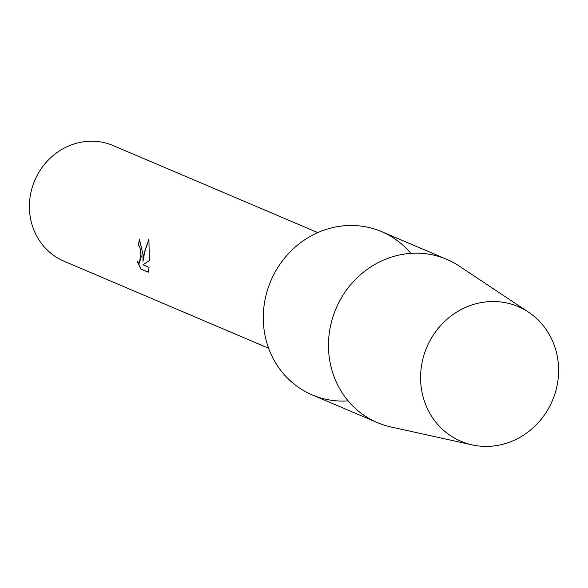 <?xml version="1.0" encoding="UTF-8"?>
<svg xmlns="http://www.w3.org/2000/svg" width="588" height="588" viewBox="0 0 588 588"><rect width="100%" height="100%" fill="white"/><g stroke="black" fill="none" stroke-linecap="round" stroke-linejoin="round"><path stroke-width="0.88" d="M420.589 376.952A73.177 68.23 113 0 0 488.959 446.343A73.177 68.23 113 0 0 558.6 370.969A73.177 68.23 113 0 0 490.223 301.578A73.177 68.23 113 0 0 420.589 376.952A73.177 68.23 113 0 0 472.164 444.888A73.177 68.23 113 0 0 558.6 370.969A73.177 68.23 113 0 0 528.605 312.213A73.177 68.23 113 0 0 457.699 311.493A73.177 68.23 113 0 0 420.589 376.952M410.894 253.377A88.7 82.702 113 0 0 318.593 232.26A88.7 82.702 113 0 0 263.284 316.903A88.7 82.702 113 0 0 348.14 400.898M139.562 239.331A62.681 58.44 113 0 0 138.614 245.181L138.474 245.181A62.828 58.58 -67 0 1 139.429 239.272L142.98 254.295L143.016 261.278L143.869 254.67L148.933 239.132M317.799 232.605L113.241 145.596A62.828 58.58 113 0 0 29.4 205.984A62.828 58.58 113 0 0 64.055 261.226L268.613 348.243M148.926 239.14L149.323 260.565L143.046 264.791L149.058 267.349L148.294 272.222M148.301 272.229L140.877 269.069L148.316 272.163M140.877 269.061L137.386 261.528L139.327 263.13L140.988 253.45L139.731 246.71L138.474 245.181M138.614 245.181L139.87 246.71L141.216 256.736L139.393 263.123M137.666 261.939L141.017 269.061M148.962 239.367L145.001 250.29L143.016 261.278M528.605 312.213L459.397 266.158A88.7 82.702 113 0 0 446.829 259.374A88.7 82.702 113 0 0 328.464 344.627A88.7 82.702 113 0 0 377.393 422.625A88.7 82.702 113 0 0 390.983 426.976L472.164 444.888M446.829 259.374L381.649 231.65A88.7 82.702 113 0 0 263.284 316.903A88.7 82.702 113 0 0 312.206 394.901L377.393 422.625"/></g></svg>
